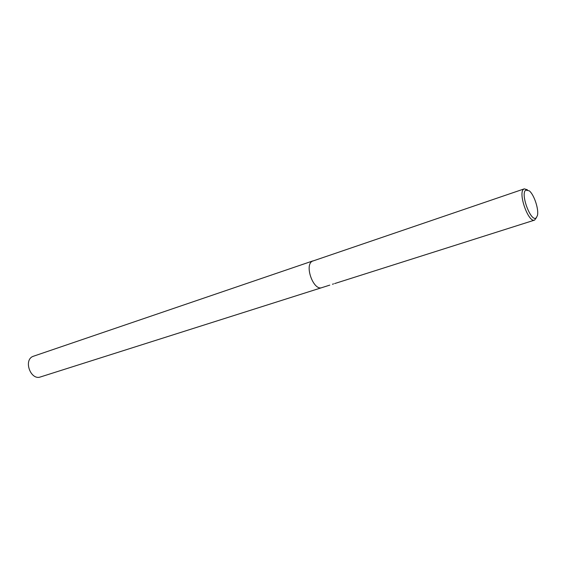 <?xml version="1.0" encoding="UTF-8"?>
<svg xmlns="http://www.w3.org/2000/svg" width="566" height="566" viewBox="0 0 566 566"><rect width="100%" height="100%" fill="white"/><g stroke="black" fill="none" stroke-linecap="round" stroke-linejoin="round"><path stroke-width="0.85" d="M536.526 217.5L534.601 220.103C528.411 223.068 517.713 192.688 523.727 189.164L524.314 188.846L527.406 189.794M312.269 261.223L312.269 261.223C304.126 265.263 313.55 291.115 321.877 287.627C313.55 291.115 304.126 265.263 312.269 261.223L524.314 188.846M332.447 284.238L333.565 283.891M536.299 217.726C531.262 223.202 519.991 193.714 525.779 190.126L529.245 190.813C534.113 194.555 539.094 209.689 537.396 215.589L536.299 217.726M321.835 287.641L40.476 376.949C30.889 380.635 23.291 360.691 32.694 356.488L313.019 260.862M321.877 287.627L329.794 285.115M334.662 283.566L534.601 220.103"/></g></svg>
